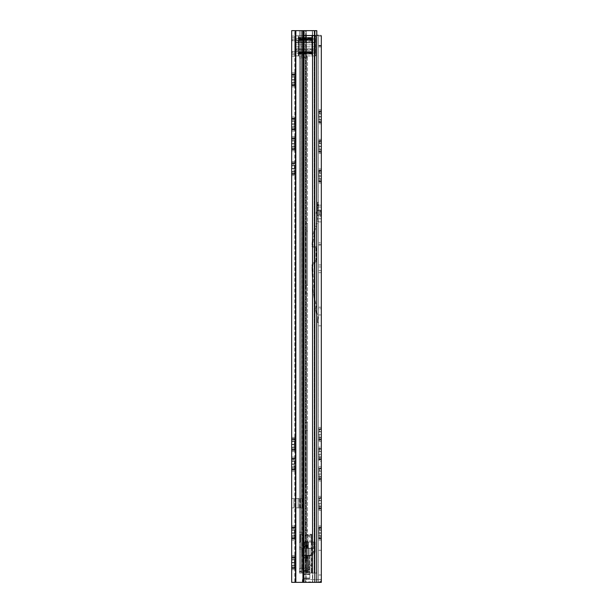 <?xml version="1.0" encoding="UTF-8"?>
<svg xmlns="http://www.w3.org/2000/svg" width="613" height="613" viewBox="0 0 613 613"><rect width="100%" height="100%" fill="white"/><g stroke="black" fill="none" stroke-linecap="round" stroke-linejoin="round"><path stroke-width="0.46" stroke-dasharray="3.06 2.3" d="M291.681 82.732L294.508 82.625C293.688 82.387 293.688 83.169 294.508 84.977L294.784 72.778L294.263 79.828L294.784 80.188L294.784 82.732L291.681 82.487L291.681 86.885L291.681 72.778L291.681 82.487M294.784 76.319L294.784 80.188M294.784 129.78L294.508 126.845C293.688 126.607 293.688 127.389 294.508 129.19L294.784 116.999L294.263 124.048L294.784 124.401L294.784 126.945L291.681 126.707L291.681 131.098L291.681 116.999L291.681 126.707M294.784 120.531L294.784 124.401M291.681 146.653L294.508 146.545C293.688 146.308 293.688 147.089 294.508 148.898L294.784 136.699L294.263 143.749L294.784 144.109L294.784 146.653L291.681 146.407L291.681 150.806L291.681 136.699L291.681 146.407M294.784 140.239L294.784 144.109M291.681 171.479L294.508 171.372C293.688 171.134 293.688 171.916 294.508 173.717L294.784 161.525L294.263 168.575L294.784 168.927L294.784 171.471L291.681 171.234L291.681 175.624L291.681 161.525L291.681 171.234M294.784 165.058L294.784 168.927M294.784 150.162L294.263 149.082L294.784 150.177M294.784 147.266L293.903 145.381L294.784 143.396M291.681 140.852L294.508 140.959C293.811 141.289 293.704 140.737 294.186 139.297L294.784 138.017M294.784 130.462L294.263 129.381L294.784 130.469M294.784 127.565L293.903 125.68L294.784 123.696M291.681 121.144L294.508 121.251C293.811 121.589 293.704 121.037 294.186 119.596L294.784 118.317M294.784 174.989L294.263 173.908L294.784 174.996M294.784 172.092L293.903 170.207L294.784 168.223M291.681 165.671L294.508 165.778C293.811 166.115 293.704 165.564 294.186 164.123L294.784 162.843M294.784 86.241L294.263 85.161L294.784 86.257M294.784 83.345L293.903 81.46L294.784 79.475M291.681 76.931L294.508 77.039C293.811 77.368 293.704 76.817 294.186 75.376L294.784 74.096M291.681 535.915L294.524 535.808C293.734 535.57 293.734 536.352 294.524 538.153L294.784 525.962L294.286 533.011L294.784 533.371L294.784 535.915L291.681 535.67L291.681 540.068L291.681 525.962L291.681 535.67M294.784 529.502L294.784 533.371M291.681 447.329L294.524 447.222C293.734 446.984 293.734 447.766 294.524 449.567L294.784 437.375L294.286 444.425L294.784 444.777L294.784 447.321L291.681 447.084L291.681 451.475L291.681 437.375L291.681 447.084M294.784 440.908L294.784 444.777M291.681 467.029L294.524 466.922C293.734 466.685 293.734 467.466 294.524 469.274L294.784 457.076L294.286 464.125L294.784 464.485L294.784 467.029L291.681 466.784L291.681 471.182L291.681 457.076L291.681 466.784M294.784 460.616L294.784 464.485M291.681 565.546L294.524 565.439C293.734 565.201 293.734 565.991 294.524 567.791L294.784 555.593L294.286 562.65L294.784 563.002L294.784 565.546L291.681 565.301L291.681 569.699L291.681 555.593L291.681 565.301M294.784 559.133L294.784 563.002M294.784 470.539L294.286 469.458L294.784 470.554M294.784 467.642L293.941 465.757L294.784 463.773M291.681 461.229L294.524 461.336C293.849 461.666 293.75 461.114 294.217 459.673L294.784 458.394M294.784 450.839L294.286 449.758L294.784 450.846M294.784 447.942L293.941 446.057L294.784 444.073M291.681 441.521L294.524 441.628C293.849 441.965 293.75 441.414 294.217 439.973L294.784 438.693M294.784 539.425L294.286 538.344L294.784 539.44M294.784 536.528L293.941 534.643L294.784 532.659M291.681 530.115L294.524 530.222C293.849 530.551 293.75 530 294.217 528.559L294.784 527.28M294.784 569.063L294.286 567.975L294.784 569.071M294.784 566.159L293.941 564.274L294.784 562.29M291.681 559.746L294.524 559.853C293.849 560.19 293.75 559.631 294.217 558.19L294.784 556.918M294.784 146.653L294.784 149.48M294.784 82.732L294.784 85.559M294.784 171.471L294.784 174.307M294.784 535.915L294.784 538.743M294.784 467.029L294.784 469.857M294.784 447.321L294.784 450.157M294.784 565.546L294.784 568.381M316.814 582.35L316.814 30.65L316.814 582.35L316.814 30.65L291.681 30.65L294.784 30.65L294.784 582.35L316.814 582.35L294.784 582.35L294.784 30.65L291.681 30.65L291.681 582.35L321.319 582.35L321.319 579.561L321.319 582.35L303.979 582.35L306.117 582.35L306.117 35.301L321.304 35.301L306.117 35.301L306.117 582.35L303.979 582.35L308.607 582.35L308.607 581.883L310.753 581.883L310.753 582.35L308.607 582.35L308.607 581.883L310.753 581.883L308.607 581.883L310.753 581.883L310.753 582.35L321.319 582.35L321.319 579.561L318.522 579.561L321.319 579.561L318.522 579.561L318.522 581.883L318.522 579.561L321.319 579.247A3.103 3.103 0 0 1 321.304 579.561A3.103 3.103 0 0 0 321.319 579.247M294.784 53.147L294.784 36.083L294.784 56.25L294.784 36.083L294.937 40.734L295.405 40.734L292.593 40.734L294.937 40.734L294.784 39.186L294.784 53.147L294.937 51.592L294.784 53.147L291.681 53.147L291.681 36.083L291.681 39.186L294.784 39.186L291.681 39.186L292.593 40.734L295.405 40.734L292.593 40.734L291.681 39.186L291.681 56.25L291.681 53.147L294.784 53.147M294.784 498.568L294.784 507.878L294.784 498.568L299.205 498.568L298.102 498.568L298.102 507.878L299.205 507.878L294.784 507.878L298.102 507.878L298.102 498.568L302.309 498.568L300.094 498.568L300.094 507.878L302.309 507.878L295.895 507.878L300.094 507.878L300.094 498.568L294.784 498.568M291.681 40.734L294.784 40.734L291.681 40.734L291.681 51.592L294.784 51.592L291.681 51.592M314.844 30.65L296.071 30.65L314.844 30.65L312.469 30.65L312.469 582.35L312.469 30.65L314.844 30.65L314.844 582.35M303.711 30.65L305.787 30.65L305.787 582.35L305.787 30.65L303.711 30.65L303.711 582.35M302.945 30.65L303.481 30.65L303.481 582.35L303.481 30.65L302.945 30.65L302.945 582.35M295.527 30.65L296.071 30.65L296.071 582.35L296.071 30.65L295.527 30.65L295.527 582.35M291.681 36.083L294.784 36.083L291.681 36.083M291.681 56.25L294.784 56.25L291.681 56.25M295.405 51.592L292.593 51.592L295.405 51.592L292.593 51.592L291.681 53.147L292.593 51.592L312.783 51.592L312.783 40.734L295.405 40.734L312.783 40.734L295.405 40.734L312.783 40.734L312.783 51.592L312.783 40.734L312.783 51.592L295.405 51.592L312.783 51.592L295.405 51.592L295.405 40.734L295.405 51.592M291.681 556.796L294.524 556.796L294.286 557.317L294.784 556.221L294.524 556.796C293.734 558.466 293.734 558.757 294.524 557.654L294.784 557.271M291.681 558.359L293.941 558.359L294.524 557.654L291.681 557.654M294.784 559.746L291.681 559.991M291.681 568.496L294.524 568.496C293.734 566.826 293.734 566.535 294.524 567.638L294.784 568.021M291.681 566.933L293.941 566.933L294.524 567.638L291.681 567.638M291.681 527.165L294.524 527.165L294.286 527.686L294.784 526.59L294.524 527.165C293.734 528.835 293.734 529.119 294.524 528.023L294.784 527.64M291.681 528.728L293.941 528.728L294.524 528.023L291.681 528.023M294.784 530.115L291.681 530.352M291.681 538.865L294.524 538.865C293.734 537.195 293.734 536.904 294.524 538.007L294.784 538.39M291.681 537.302L293.941 537.302L294.524 538.007L291.681 538.007M294.784 438.011L294.524 438.571C293.734 440.249 293.734 440.532 294.524 439.437L294.784 439.046M291.681 438.571L294.524 438.571L294.286 439.092L294.784 438.004M291.681 440.134L293.941 440.134L294.524 439.437L291.681 439.437M294.784 441.529L291.681 441.766M291.681 450.279L294.524 450.279C293.734 448.601 293.734 448.318 294.524 449.413L294.784 449.804M291.681 448.716L293.941 448.716L294.524 449.413L291.681 449.413M291.681 458.279L294.524 458.279L294.286 458.8L294.784 457.704L294.524 458.279C293.734 459.949 293.734 460.24 294.524 459.137L294.784 458.754M291.681 459.842L293.941 459.842L294.524 459.137L291.681 459.137M294.784 461.229L291.681 461.474M291.681 469.979L294.524 469.979C293.734 468.309 293.734 468.018 294.524 469.121L294.784 469.504M291.681 468.416L293.941 468.416L294.524 469.121L291.681 469.121M291.681 73.981L294.508 73.981L294.263 74.502L294.784 73.407L294.508 73.981C293.688 75.652 293.688 75.935 294.508 74.84L294.784 74.457M291.681 75.545L293.903 75.545L294.508 74.84L291.681 74.84M294.784 76.931L291.681 77.177M291.681 85.682L294.508 85.682C293.688 84.012 293.688 83.72 294.508 84.824L294.784 85.207M291.681 84.119L293.903 84.119L294.508 84.824L291.681 84.824M294.784 162.161L294.508 162.721C293.688 164.399 293.688 164.682 294.508 163.587L294.784 163.196M291.681 162.721L294.508 162.721L294.263 163.242L294.784 162.154M291.681 164.284L293.903 164.284L294.508 163.587L291.681 163.587M294.784 165.679L291.681 165.916M291.681 174.429L294.508 174.429C293.688 172.751 293.688 172.468 294.508 173.563L294.784 173.954M291.681 172.866L293.903 172.866L294.508 173.563L291.681 173.563M291.681 118.194L294.508 118.194L294.263 118.715L294.784 117.627L294.508 118.194C293.688 119.872 293.688 120.156 294.508 119.052L294.784 118.669M291.681 119.757L293.903 119.757L294.508 119.052L291.681 119.052M294.784 121.152L291.681 121.389M291.681 129.902L294.508 129.902C293.688 128.224 293.688 127.941 294.508 129.036L294.784 129.427M291.681 128.339L293.903 128.339L294.508 129.036L291.681 129.036M294.784 137.335L294.508 137.902C293.688 139.572 293.688 139.856 294.508 138.76L294.784 138.377M291.681 137.902L294.508 137.902L294.263 138.423L294.784 137.327M291.681 139.465L293.903 139.465L294.508 138.76L291.681 138.76M294.784 140.852L291.681 141.097M291.681 149.603L294.508 149.603C293.688 147.932 293.688 147.641 294.508 148.744L294.784 149.128M291.681 148.039L293.903 148.039L294.508 148.744L291.681 148.744M293.903 507.878L291.681 507.878L293.903 507.878L293.903 498.568L291.681 498.568L293.903 498.568L293.903 507.878M298.669 48.956L298.669 42.749L298.669 48.956L311.856 48.956L311.856 42.749L311.856 48.956M298.669 42.749L311.856 42.749M311.856 39.102L311.856 37.462L311.856 39.102L298.669 39.102L298.669 39.584L311.856 39.584L298.669 39.584L298.669 38.811L311.856 39.102M298.669 39.584L298.669 39.186L298.669 39.584M311.856 54.036L311.856 52.128L311.856 54.235L311.856 53.615L311.856 54.036L298.669 54.036L298.669 53.615L298.669 54.25L311.856 54.036M298.669 52.526L298.669 52.128L298.669 52.526L311.856 52.526M298.669 54.25L298.669 52.902L298.669 53.929L311.856 53.929L298.669 54.235M298.669 38.098L298.669 37.462L298.669 38.098L311.856 38.098M315.503 55.936L311.856 55.936L315.733 55.936L315.503 35.769L312.239 35.769L315.503 35.769L315.503 55.936M315.733 55.936L294.784 55.936L315.733 55.936L315.733 35.769L294.784 35.769L315.733 35.769L315.733 55.936M295.014 55.936L298.669 55.936L295.014 55.936L295.014 35.769L298.278 35.769L294.784 35.769L295.014 55.936M294.784 55.936L294.784 35.769L294.784 55.936M298.669 55.936L298.669 35.769L298.669 55.936M298.669 37.776L298.669 38.811L298.669 37.776L311.856 37.776L298.669 37.776M298.669 37.462L311.856 37.47L298.669 37.462M298.669 52.159L311.856 52.159L298.669 52.128M311.856 35.769L311.856 55.936L311.856 35.769M311.856 39.546L298.669 39.546L311.856 39.546M298.278 35.769L298.669 35.769L298.278 35.769L298.278 55.936L298.278 35.769M315.733 49.507L315.733 38.443L315.733 50.458L315.733 49.507L294.784 49.507L294.784 42.197L294.784 49.507L315.733 49.507M315.733 53.27L315.733 50.458L315.733 53.27L294.784 53.27L294.784 49.507L294.784 53.27L315.733 53.27M315.733 44.856L315.733 48.841L315.733 44.856L294.784 44.856L294.784 42.864L294.784 52.059L294.784 39.646L294.784 52.059L294.784 44.856L315.733 44.856M315.733 48.841L315.733 39.646L315.733 52.059L315.733 48.841L294.784 48.841L315.733 48.841M294.784 38.443L294.784 41.247L294.784 38.443L315.733 38.443L294.784 38.443M294.784 41.247L294.784 42.197L294.784 41.247L315.733 41.247L294.784 41.247M298.669 40.113L315.733 39.646L311.856 40.113L311.856 51.592L311.856 40.113L294.784 39.646L298.669 40.113L294.784 39.646L298.669 40.113L298.669 51.592L294.784 52.059L298.669 51.592L294.784 52.059L298.669 51.592L298.669 40.113L315.733 39.646L298.669 40.113M315.733 52.059L298.669 51.592L315.733 52.059M298.669 51.592L311.856 51.592L298.669 51.592M318.522 122.485L318.783 119.55C319.572 119.313 319.572 120.094 318.783 121.903L318.783 122.608C319.572 120.937 319.572 120.646 318.783 121.749L318.522 120.271L319.373 118.386L318.522 116.401L318.783 113.964C319.457 114.294 319.565 113.742 319.097 112.302L318.783 110.907C319.572 112.577 319.572 112.869 318.783 111.765L319.028 116.754L318.522 117.114L318.522 119.658L321.319 119.412L321.319 123.811L321.319 109.704L321.319 119.412M318.522 113.244L318.522 117.114M318.522 152.124L318.783 149.181C319.572 148.944 319.572 149.733 318.783 151.534L318.783 152.239C319.572 150.568 319.572 150.277 318.783 151.38L318.522 149.901L319.373 148.017L318.522 146.032L318.783 143.595C319.457 143.932 319.565 143.373 319.097 141.932L318.783 140.538C319.572 142.208 319.572 142.5 318.783 141.396L319.028 146.392L318.522 146.745L318.522 149.288L321.319 149.043L321.319 153.442L321.319 139.335L321.319 149.043M318.522 142.875L318.522 146.745M318.522 181.754L318.783 178.82C319.572 178.582 319.572 179.364 318.783 181.164L318.783 181.877C319.572 180.199 319.572 179.916 318.783 181.011L318.522 179.532L319.373 177.655L318.522 175.67L318.783 173.226C319.457 173.563 319.565 173.012 319.097 171.571L318.783 170.169C319.572 171.847 319.572 172.13 318.783 171.027L319.028 176.023L318.522 176.375L318.522 178.919L321.319 178.682L321.319 183.072L321.319 168.966L321.319 178.682M318.522 172.506L318.522 176.375M318.522 440.226L318.783 439.636C319.572 437.843 319.572 437.061 318.783 437.291L318.522 441.552L318.522 439.873L319.373 438.785L321.319 438.785L321.319 440.027L321.319 427.445L321.319 438.785M321.319 439.49L318.783 439.49C319.572 438.387 319.572 438.67 318.783 440.349L318.522 440.908L319.028 439.827L318.783 440.349L321.319 440.349M318.783 434.341L319.373 436.127L318.522 438.011L318.522 434.142L321.319 434.341M318.783 429.353L319.097 430.042C319.565 431.475 319.465 432.027 318.783 431.698L318.522 428.763L318.783 429.353L321.319 429.353M318.783 431.437L318.522 434.847L319.028 434.494L318.783 431.437L321.319 431.437M318.522 429.115L318.783 429.506C319.572 430.61 319.572 430.318 318.783 428.648L318.522 430.985M321.319 437.153L318.522 437.398L321.319 437.398M318.522 434.847L318.522 437.398M318.522 459.934L318.783 459.344C319.572 457.543 319.572 456.762 318.783 456.991L318.522 461.252L318.522 459.574L319.373 458.486L321.319 458.486L321.319 459.735L321.319 447.145L321.319 458.486M321.319 459.191L318.783 459.191C319.572 458.087 319.572 458.371 318.783 460.049L318.522 460.616L319.028 459.528L318.783 460.049L321.319 460.049M318.783 454.049L319.373 455.827L318.522 457.712L318.522 453.842L321.319 454.049M318.783 449.053L319.097 449.743C319.565 451.183 319.465 451.735 318.783 451.406L318.522 448.471L318.783 449.053L321.319 449.053M318.783 451.145L318.522 454.555L319.028 454.202L318.783 451.145L321.319 451.145M318.522 448.823L318.783 449.206C319.572 450.31 319.572 450.026 318.783 448.348L318.522 450.685M321.319 456.854L318.522 457.099L321.319 457.099M318.522 454.555L318.522 457.099M318.522 479.634L318.783 479.044C319.572 477.251 319.572 476.47 318.783 476.699L318.522 480.952L318.522 479.282L319.373 478.194L321.319 478.194L321.319 479.435L321.319 466.853L321.319 478.194M321.319 478.899L318.783 478.899C319.572 477.795 319.572 478.079 318.783 479.757L318.522 480.316L319.028 479.236L318.783 479.757L321.319 479.757M318.783 473.749L319.373 475.535L318.522 477.42L318.522 473.55L321.319 473.749M318.783 468.761L319.097 469.451C319.565 470.884 319.465 471.435 318.783 471.106L318.522 468.171L318.783 468.761L321.319 468.761M318.783 470.845L318.522 474.255L319.028 473.903L318.783 470.845L321.319 470.845M318.522 468.524L318.783 468.914C319.572 470.018 319.572 469.727 318.783 468.048L318.522 470.386M321.319 476.562L318.522 476.799L321.319 476.807M318.522 474.255L318.522 476.799M318.522 509.112L318.783 508.522C319.572 506.729 319.572 505.947 318.783 506.177L318.522 510.43L318.522 508.759L319.373 507.671L321.319 507.671L321.319 508.913L321.319 496.331L321.319 507.671M321.319 508.376L318.783 508.376C319.572 507.273 319.572 507.556 318.783 509.234L318.522 509.794L319.028 508.713L318.783 509.234L321.319 509.234M318.783 503.227L319.373 505.012L318.522 506.897L318.522 503.028L321.319 503.227M318.783 498.239L319.097 498.928C319.565 500.361 319.465 500.913 318.783 500.583L318.522 497.649L318.783 498.239L321.319 498.239M318.783 500.323L318.522 503.733L319.028 503.38L318.783 500.323L321.319 500.323M318.522 498.001L318.783 498.392C319.572 499.495 319.572 499.204 318.783 497.526L318.522 499.863M321.319 506.039L318.522 506.277L318.522 503.733M318.522 538.743L318.783 535.808C319.572 535.57 319.572 536.352 318.783 538.153L318.783 538.865C319.572 537.195 319.572 536.904 318.783 538.007L318.522 536.528L319.373 534.643L318.522 532.659L318.783 530.222C319.457 530.551 319.565 530 319.097 528.559L318.783 527.165C319.572 528.835 319.572 529.119 318.783 528.023L319.028 533.011L318.522 533.371L318.522 535.915L321.319 535.67L321.319 540.068L321.319 525.962L321.319 535.67M318.522 529.502L318.522 533.371M321.319 562.65L321.319 550.313L321.319 562.65M318.522 562.65L318.522 550.313L318.522 562.65M317.281 206.121L317.281 207.516L317.281 206.121M318.522 206.121L318.522 204.183L318.522 206.121M321.319 206.121L321.319 205.186L321.319 206.121M318.055 206.121L318.055 205.186L318.055 206.121M321.319 213.102L321.319 210.543L321.319 213.102M318.522 213.102L318.522 210.543L318.522 213.102M321.319 325.817L318.522 325.817L321.319 325.817L321.319 314.952L321.319 325.817L321.319 314.952L318.522 314.952L318.522 325.817L318.522 314.952L321.319 314.952M321.319 110.907L318.783 110.907L319.028 111.428L318.522 110.332L318.522 111.382M321.319 112.47L319.373 112.47L318.783 111.765L321.319 111.765M318.522 111.022L318.522 113.857L321.319 114.095M321.319 122.608L318.783 122.608L319.028 122.087L318.522 123.182L318.522 122.133M321.319 121.045L319.373 121.045L318.783 121.749L321.319 121.749M321.319 140.538L318.783 140.538L319.028 141.059L318.522 139.963L318.522 141.013M321.319 142.101L319.373 142.101L318.783 141.396L321.319 141.396M318.522 140.661L318.522 143.488L321.319 143.733M321.319 152.239L318.783 152.239L319.028 151.718L318.522 152.813L318.522 151.763M321.319 150.675L319.373 150.675L318.783 151.38L321.319 151.38M321.319 170.169L318.783 170.169L319.028 170.69L318.522 169.602L318.522 170.644M321.319 171.732L319.373 171.732L318.783 171.027L321.319 171.027M318.522 170.291L318.522 173.119L321.319 173.364M321.319 181.877L318.783 181.877L319.028 181.356L318.522 182.444L318.522 181.402M321.319 180.314L319.373 180.314L318.783 181.011L321.319 181.011M321.319 429.506L318.783 429.506L319.373 430.211L321.319 430.211M318.522 428.763L318.522 427.445L319.028 429.169L318.783 428.648L321.319 428.648M321.319 431.836L318.522 431.598L321.319 431.598M321.319 449.206L318.783 449.206L319.373 449.911L321.319 449.911M318.522 447.774L319.028 448.869L318.783 448.348L321.319 448.348M321.319 451.543L318.522 451.298L321.319 451.298M321.319 468.914L318.783 468.914L319.373 469.612L321.319 469.612M318.522 468.171L318.522 466.853L319.028 468.57L318.783 468.048L321.319 468.048M321.319 471.244L318.522 471.006L321.319 470.999M321.319 498.392L318.783 498.392L319.373 499.089L321.319 499.089M318.522 497.649L318.522 496.331L319.028 498.047L318.783 497.526L321.319 497.526M321.319 500.721L318.522 500.484L321.319 500.476M321.319 527.165L318.783 527.165L319.028 527.686L318.522 526.59L318.522 527.64M321.319 528.728L319.373 528.728L318.783 528.023L321.319 528.023M318.522 527.28L318.522 530.115L321.319 530.352M321.319 538.865L318.783 538.865L319.028 538.344L318.522 539.44L318.522 538.39M321.319 537.302L319.373 537.302L318.783 538.007L321.319 538.007M318.499 35.301L303.979 35.301L314.645 35.301L312.783 35.301L312.783 582.35L312.783 35.301L316.814 35.301M303.979 35.301L306.117 35.301L303.979 35.301L303.979 582.35L303.979 35.301M321.319 45.653L321.319 36.106L321.319 46.94L321.319 45.653L318.522 45.653L318.522 35.347L318.522 582.35L318.522 35.347L318.522 46.94L318.522 45.393L318.522 46.94L318.522 45.653L321.319 45.653M321.319 45.983L321.319 46.94L321.319 45.393L321.319 45.983L318.522 45.983L321.319 45.983M321.319 46.94L318.522 46.94L321.319 46.94L321.319 35.347L321.319 36.106L318.522 36.106L321.319 36.106M318.522 109.704L321.319 109.704L321.319 123.811L318.522 123.811M318.522 139.335L321.319 139.335L321.319 153.442L318.522 153.442M318.522 168.966L321.319 168.966L321.319 183.072L318.522 183.072M317.595 210.543L321.319 210.543L321.319 215.661L317.595 215.661L317.595 210.543L317.595 215.661M321.319 218.764L318.522 218.764L318.522 307.197L318.522 218.764L321.319 218.764L321.319 308.753L321.319 307.197L321.319 308.753L318.522 308.753L318.522 307.197L318.522 308.753L321.319 308.753M318.522 427.445L321.319 427.445L321.319 441.552L318.522 441.552M318.522 448.471L318.522 447.145L321.319 447.145L321.319 461.252L318.522 461.252M318.522 466.853L321.319 466.853L321.319 480.952L318.522 480.952M318.522 496.331L321.319 496.331L321.319 510.43L318.522 510.43M318.522 525.962L321.319 525.962L321.319 540.068L318.522 540.068M318.522 550.313L321.319 550.313L321.319 574.979L318.522 574.979M321.319 272.662L321.319 307.197L321.319 270.639L321.319 272.662L318.522 272.662L321.319 272.662M321.319 266.954L321.319 270.639L321.319 264.939L321.319 266.954L318.522 266.954L321.319 266.954M321.319 245.139L321.319 264.939L321.319 244.365L321.319 245.139L318.522 245.139L321.319 245.139M321.319 242.809L321.319 221.868L321.319 242.809L318.522 242.809L321.319 242.809M318.522 120.271L318.522 116.401M318.522 149.901L318.522 146.032M318.522 179.532L318.522 175.67M318.522 508.759L318.522 506.897M318.522 503.028L318.522 500.484M318.522 479.282L318.522 477.42M318.522 473.55L318.522 471.006M318.522 459.574L318.522 457.712M318.522 453.842L318.522 451.298M318.522 447.145L318.522 447.789M318.522 439.873L318.522 438.011M318.522 434.142L318.522 431.598M318.522 536.528L318.522 532.659M318.216 582.35A3.103 3.103 0 0 0 321.304 579.561A3.103 3.103 0 0 1 318.216 582.35L305.029 582.35L305.029 579.561L318.216 579.561L305.029 579.561L305.029 582.35L318.216 582.35M302.385 582.35L305.029 582.35L302.385 582.35L302.385 579.561L305.029 579.561L302.385 579.561L302.385 582.35M318.522 244.365L321.319 244.365L318.522 244.365M318.522 45.393L321.319 45.393L318.522 45.393M317.595 206.121L317.595 204.183L317.595 206.121M317.342 221.071A65.629 65.629 0 0 0 312.009 246.051A65.629 65.629 0 0 1 317.342 221.071A3.103 3.103 0 0 0 317.595 219.845A3.103 3.103 0 0 1 317.342 221.071M316.04 248.089L316.04 260.035L316.04 248.089A0.467 0.467 0 0 0 315.572 247.621L313.557 247.621A1.548 1.548 0 0 1 312.009 246.051A1.548 1.548 0 0 0 313.557 247.621L315.572 247.621A0.467 0.467 0 0 1 316.04 248.089M317.595 202.321L317.595 219.845L317.595 202.321L318.522 202.321L318.522 219.845L318.522 202.321L317.595 202.321M318.193 221.439A4.03 4.03 0 0 0 318.522 219.845A4.03 4.03 0 0 1 318.193 221.439A64.694 64.694 0 0 0 312.936 246.058A64.694 64.694 0 0 1 318.193 221.439M312.936 246.058A0.621 0.621 0 0 0 313.565 246.694L315.572 246.694A1.395 1.395 0 0 1 316.975 248.089A1.395 1.395 0 0 0 315.572 246.694L313.565 246.694A0.621 0.621 0 0 1 312.936 246.058M316.975 260.027L316.975 248.089L316.975 260.027A1.395 1.395 0 0 0 316.975 260.027L316.04 260.035L316.975 260.035A1.395 1.395 0 0 1 316.975 260.035L316.04 260.035L316.975 260.035A1.395 1.395 0 0 1 316.561 261.023A1.395 1.395 0 0 0 316.975 260.035M315.902 260.364A0.467 0.467 0 0 0 316.04 260.035A0.467 0.467 0 0 1 315.902 260.364L312.461 263.805L315.902 260.364M316.561 261.023L313.12 264.464L316.561 261.023M312.009 264.9L312.936 264.9A0.621 0.621 0 0 1 313.12 264.464A0.621 0.621 0 0 0 312.936 264.9L312.009 264.9A1.548 1.548 0 0 1 312.461 263.805A1.548 1.548 0 0 0 312.009 264.9A1.548 1.548 0 0 1 312.009 264.9A1.548 1.548 0 0 0 312.009 264.908L312.936 264.9L312.009 264.9A281.038 281.038 0 0 0 317.534 319.833A281.038 281.038 0 0 1 312.009 264.908M318.446 319.649A280.11 280.11 0 0 1 312.936 264.9A280.11 280.11 0 0 0 318.446 319.649A4.03 4.03 0 0 1 318.522 320.446A4.03 4.03 0 0 0 318.446 319.649M318.522 320.446L318.522 322.553L317.595 322.553L317.595 320.438A3.103 3.103 0 0 0 317.534 319.833A3.103 3.103 0 0 1 317.595 320.438L317.595 322.553L318.522 322.553L318.522 320.446M321.005 210.389L321.005 215.814A0.391 0.391 0 0 1 320.622 216.205L320.622 209.998L320.622 216.205L317.595 216.205L317.595 209.998L320.622 209.998A0.391 0.391 0 0 1 321.005 210.389L321.005 215.814M317.595 209.998L317.595 216.205M321.005 215.232L321.005 210.972L321.005 215.232A0.391 0.391 0 0 0 320.622 214.849L320.622 211.355A0.391 0.391 0 0 0 321.005 210.972M317.595 213.102L317.595 207.669L317.595 213.102M319.457 211.355L320.622 211.355L320.622 214.849L319.457 214.849L319.457 211.355L319.457 214.849L318.408 213.102L319.457 211.355M307.511 526.498L307.511 522.621L307.511 526.498M305.182 526.498L305.182 522.621L305.182 526.498M303.259 555.508L310.714 555.355L315.09 550.704L315.09 548.374L301.925 548.221L302.646 548.374L301.925 548.374L301.925 555.355L301.925 548.374L303.259 548.221L302.646 548.374L302.646 555.355L301.925 555.355L306.308 555.508L303.259 555.508M303.435 555.355L310.714 555.355L315.09 550.704L315.09 548.374L302.646 548.374L315.09 548.374L302.646 548.374L302.646 555.355L309.925 555.355L314.3 550.704L314.3 548.374L314.3 550.704L315.09 550.704L314.3 550.704L309.925 555.355L310.714 555.355L302.646 555.355L303.435 555.355L303.435 548.374L303.435 555.355M301.925 548.221L306.906 548.221L307.511 541.394L306.906 548.221L301.925 548.221L303.044 548.221L303.044 546.666L304.983 545.769L303.044 546.666L303.044 548.221L301.925 548.221M306.906 555.508L306.308 555.508L306.906 555.508L306.906 557.064L306.906 555.508L305.918 555.508L306.906 555.508M307.343 557.838L306.906 557.064L307.389 557.838L304.155 557.838L303.044 557.064L303.044 555.508L303.044 557.064L304.155 557.838L307.343 557.838M307.511 558.612L307.511 560.941L307.511 558.612L305.182 558.612L304.377 557.838L305.182 558.612L305.182 569.224L305.182 558.612L307.511 558.612M307.511 560.941L307.511 569.224L307.511 560.941L305.182 560.941L307.511 560.941M306.308 568.113L304.891 568.113L306.308 568.113L306.308 555.508L303.044 555.508L306.308 555.508L306.308 568.113M307.511 57.798L301.964 57.798L307.511 57.798L307.511 541.394L307.511 58.12A3.103 3.103 0 0 0 307.488 57.798L307.511 58.12A3.103 3.103 0 0 0 307.488 57.798L307.511 57.798A3.103 3.103 0 0 0 306.6 55.929A3.103 3.103 0 0 1 307.488 57.798L300.638 57.798L307.488 57.798M301.964 568.872L304.891 568.113L301.765 569.27L301.765 57.798L301.964 568.872M300.638 568.121L304.983 568.113L300.638 568.121L299.443 569.27L300.638 568.121L300.638 57.798L299.443 57.798L301.765 57.798L301.765 571.216L301.765 30.65L302.546 30.65L299.443 30.65L301.765 30.65L301.765 573.04L314.178 573.04L300.837 573.04L300.837 30.65L316.507 30.65L301.765 30.65L301.765 573.04L301.765 571.216L301.765 573.04L302.998 573.04L303.006 542.015L303.006 573.04L303.006 542.015L303.006 573.04L306.592 573.04L301.765 573.04L304.094 573.04L304.094 571.492L307.511 571.492L307.511 555.746L305.182 555.746L305.182 559.853L305.182 548.221L315.266 548.221L304.6 548.221L315.266 548.221L315.266 551.968A1.548 1.548 0 0 1 314.484 553.317L309.833 555.976L309.833 548.221L305.182 548.221L305.182 542.789L305.956 542.015L303.259 542.015L307.818 542.015L307.818 569.722L307.243 573.04L311.695 573.04L311.695 567.983L311.695 573.04L307.243 573.04L307.818 569.722L307.818 542.015L307.818 573.04L307.818 542.015L307.818 573.04L307.818 542.015L311.235 542.015L305.948 542.015L305.182 542.789L305.182 555.746L307.511 555.746L302.768 555.746L307.511 555.746L307.511 571.492L304.094 571.492L304.094 574.573L304.094 573.04L309.833 573.04L309.833 578.028L309.833 573.04L303.611 573.04L303.611 542.015L304.6 542.015L303.006 542.015L306.592 542.015L302.998 542.015L303.611 542.015L303.611 573.04L309.833 573.04L304.094 573.04L309.833 573.04L309.833 548.221L315.266 548.221L315.266 551.968A1.548 1.548 0 0 1 314.484 553.317L309.833 555.976L309.833 548.221L309.833 573.04L304.094 573.04L304.094 578.542L304.094 574.128L309.833 574.128L309.833 578.542L309.833 574.128L309.833 574.642L309.833 574.128L304.094 574.128L304.094 578.542L309.833 578.542L304.094 578.542L304.094 573.04L301.765 573.04L301.765 542.015L307.511 542.015L305.956 542.015L305.948 573.04L305.948 542.015L306.73 542.015L306.73 548.221L305.182 548.221L306.73 548.221L306.73 542.015L307.511 542.015L301.765 542.015L303.259 542.015L301.765 542.015L301.765 547.44L300.217 547.44L301.765 547.44L300.217 547.44L301.765 547.44L301.765 542.015L301.765 573.04L301.765 542.015L301.765 573.04L299.443 573.04L316.507 573.04L299.443 573.04L316.507 573.04L300.837 573.04L300.837 30.65L300.837 573.04L304.975 573.04L300.837 573.04L300.837 30.65L303.167 30.65L303.167 573.04L303.167 30.65L300.837 30.65L316.507 30.65L302.546 30.65L306.439 30.65L306.439 573.04L306.439 30.65L304.002 30.65L304.002 573.04L304.002 30.65L304.002 573.04L304.002 30.65L302.546 30.65L302.546 573.04L302.546 30.65L302.546 573.04L302.546 30.65L299.443 30.65L301.765 30.65L301.765 57.798L299.443 57.798L300.638 57.798L300.638 568.121M307.511 570.435L307.511 569.224L307.511 570.987L307.511 570.435L305.182 570.435L305.182 569.224L305.182 570.987L305.182 570.435L307.511 570.435M304.983 568.113L304.983 557.96L304.983 568.113M307.511 285.091L307.511 231.101L307.511 285.091L305.182 285.091L305.182 292.999L305.182 231.101L305.182 285.091L307.511 285.091M307.511 231.101L307.511 223.186L307.511 231.101L305.182 231.101L305.182 223.186L305.182 231.101L307.511 231.101M307.511 484.454L307.511 430.464L307.511 484.454L305.182 484.454L305.182 492.362L305.182 430.464L305.182 484.454L307.511 484.454M307.511 430.464L307.511 422.549L307.511 430.464L305.182 430.464L305.182 422.549L305.182 430.464L307.511 430.464M305.182 58.12L305.182 545.118L305.182 541.394L307.511 541.394L305.182 541.394L305.182 58.12A0.774 0.774 0 0 0 304.952 57.576A0.774 0.774 0 0 1 305.182 58.12L305.182 58.12M303.167 30.65L314.178 30.65L312.316 30.65L312.316 573.04L312.316 30.65L316.507 30.65L316.507 573.04L316.507 30.65L316.507 573.04L316.507 30.65L312.576 30.65L312.576 573.04L312.576 30.65L314.178 30.65L304.975 30.65L316.507 30.65L300.837 30.65L303.167 30.65L303.167 573.04L303.167 30.65M299.443 30.65L301.765 30.65L299.443 30.65L299.443 573.04L299.443 30.65M301.765 548.957L301.765 532.199L301.765 548.957L301.765 532.199L301.765 548.957L299.443 548.957L299.443 532.199L299.443 548.957L299.443 532.199L299.443 548.957L301.765 548.957M314.178 30.65L314.178 573.04L314.178 30.65M299.443 57.798L299.443 569.27L299.443 57.798M304.983 545.769L304.983 57.798L304.983 545.769M304.492 53.821L306.6 55.929L303.941 53.27L304.492 53.821L302.845 55.469L304.952 57.576L302.301 54.917L302.845 55.469L304.492 53.821M303.941 53.27L302.301 54.917L303.941 53.27M299.443 532.199L301.765 532.199L299.443 532.199M304.377 545.892L307.389 545.892L304.377 545.892M304.155 545.892L307.343 545.892L304.155 545.892M303.044 548.221L305.918 548.221L305.964 534.252L311.657 534.252L307.902 534.252L307.902 542.015L313.718 542.015L307.902 542.015L307.902 534.252L305.964 534.252L305.32 535.41L305.933 534.329L305.933 548.221L303.044 548.221M304.377 557.838L307.389 557.838L304.377 557.838M305.182 570.987L307.511 570.987L305.182 570.987M305.021 568.113L307.488 568.113L305.021 568.113M300.814 568.113L304.891 568.113L300.814 568.113M306.308 548.221L305.918 548.221L306.308 548.221L306.308 57.798L306.308 548.221M304.094 574.366L309.833 574.642L304.094 574.366M309.373 564.711L308.4 565.048L307.818 567.117L308.4 565.048L308.4 542.015L311.312 542.015L307.818 542.015L308.4 542.015L308.4 565.048C309.419 564.374 310.393 564.734 311.312 566.136L309.373 564.711M302.477 548.221L307.511 548.221L306.73 548.221L307.511 548.221L307.511 542.015L307.511 548.221L307.511 542.015L307.511 548.221L302.477 548.221L302.477 555.746L309.304 555.746L304.868 555.746L304.868 548.221L304.868 555.746L302.477 555.746L302.477 548.221M315.266 542.015L315.266 548.221L315.266 542.015L313.718 542.015L315.266 542.015M309.833 567.607L309.833 571.492L309.833 569.937L307.511 569.937L307.511 571.492L307.511 569.937L309.833 569.937L309.833 567.607L307.511 567.607L307.511 569.937L307.511 567.607L309.833 567.607M303.006 536.888L303.006 538.13L301.765 534.252L303.006 536.888L301.765 534.252L300.217 534.252L301.765 534.252L303.006 536.888M299.443 546.666L299.443 542.789L299.443 546.666L299.443 542.789L299.443 546.666L300.217 547.44L299.443 546.666M300.217 534.252L301.765 534.252L300.217 534.252L300.217 542.015L300.217 534.252L300.217 542.015L299.443 542.789L300.217 542.015L300.217 534.252M308.439 573.04L311.235 573.04L307.818 573.04L308.439 573.04L308.439 542.015L308.439 573.04M306.592 573.04L307.818 573.04L306.592 573.04L306.592 542.015L307.818 542.015L306.592 542.015L306.592 573.04M311.235 573.04L311.695 573.04L311.235 573.04L311.235 542.015L311.695 542.015L311.235 542.015L311.235 573.04M311.189 542.015L309.979 542.015L309.979 536.214L309.979 542.015L304.96 542.015L304.96 536.214L304.96 542.015L311.189 542.015L311.189 534.252L311.657 534.252L305.964 534.252L310.691 534.252L309.979 536.214L310.691 534.252L311.189 534.252L311.189 542.015M311.312 566.136L311.312 542.015L311.312 566.136M311.458 542.015L307.902 542.015L311.458 542.015L311.458 534.252L311.458 542.015M307.511 560.627L307.511 555.746L307.511 560.627L306.73 560.627L306.73 555.746L306.73 560.627L307.511 560.627M305.956 560.627L306.73 560.627L305.182 559.853L305.956 560.627M309.833 555.746L305.182 555.746L309.833 555.746M302.768 555.746L302.768 573.04L302.768 555.746M304.6 542.015L304.6 548.221L304.6 542.015M301.765 547.44L301.765 542.015L301.765 547.44M304.952 570.404L304.952 571.492L304.094 571.492L304.952 571.492L304.952 570.404M301.765 538.13L303.006 538.13L301.765 538.13L301.765 542.015L301.765 538.13L303.006 538.13L301.765 538.13L301.765 542.015L301.765 538.13M299.443 542.789L300.217 542.015L299.443 542.789M304.638 570.404L304.094 571.492L304.638 570.404M307.511 571.492L309.833 571.492L307.511 571.492M305.956 555.746L305.956 548.221L305.956 555.746M311.695 542.015L311.695 573.04L311.695 542.015M304.96 536.214L305.32 535.41L304.96 536.214L309.979 536.214L304.96 536.214M291.681 143.603L294.508 143.603M291.681 138.607L294.508 138.607M291.681 140.699L294.508 140.699M291.681 146.545L294.508 146.545M291.681 123.895L294.508 123.895M291.681 118.907L294.508 118.907M291.681 120.991L294.508 120.991M291.681 126.845L294.508 126.845M291.681 168.422L294.508 168.422M291.681 163.433L294.508 163.433M291.681 165.518L294.508 165.518M291.681 171.372L294.508 171.372M291.681 79.682L294.508 79.682M291.681 74.686L294.508 74.686M291.681 76.778L294.508 76.778M291.681 82.625L294.508 82.625M291.681 463.98L294.524 463.98M291.681 458.984L294.524 458.984M291.681 461.076L294.524 461.076M291.681 466.922L294.524 466.922M291.681 444.272L294.524 444.272M291.681 439.283L294.524 439.283M291.681 441.368L294.524 441.368M291.681 447.222L294.524 447.222M291.681 532.866L294.524 532.866M291.681 527.87L294.524 527.87M291.681 529.954L294.524 529.954M291.681 535.808L294.524 535.808M291.681 562.496L294.524 562.496M291.681 557.501L294.524 557.501M291.681 559.592L294.524 559.592M291.681 565.439L294.524 565.439M291.681 37.631L294.784 37.631L291.681 37.631M291.681 54.695L294.784 54.695L291.681 54.695M291.681 567.791L294.524 567.791M291.681 562.795L294.524 562.795M291.681 559.853L294.524 559.853M291.681 565.699L294.524 565.699M291.681 538.153L294.524 538.153M291.681 533.164L294.524 533.164M291.681 530.222L294.524 530.222M291.681 536.068L294.524 536.068M291.681 449.567L294.524 449.567M291.681 444.578L294.524 444.578M291.681 441.628L294.524 441.628M291.681 447.482L294.524 447.482M291.681 469.274L294.524 469.274M291.681 464.279L294.524 464.279M291.681 461.336L294.524 461.336M291.681 467.183L294.524 467.183M291.681 84.977L294.508 84.977M291.681 79.981L294.508 79.981M291.681 77.039L294.508 77.039M291.681 82.885L294.508 82.885M291.681 173.717L294.508 173.717M291.681 168.728L294.508 168.728M291.681 165.778L294.508 165.778M291.681 171.632L294.508 171.632M291.681 129.19L294.508 129.19M291.681 124.201L294.508 124.201M291.681 121.251L294.508 121.251M291.681 127.106L294.508 127.106M291.681 148.898L294.508 148.898M291.681 143.902L294.508 143.902M291.681 140.959L294.508 140.959M291.681 146.806L294.508 146.806M295.895 498.568L295.895 507.878L295.895 498.568M311.856 37.669L298.669 37.669L311.856 37.669M312.239 35.769L312.239 55.936L312.239 35.769M294.784 50.458L315.733 50.458L294.784 50.458M294.784 42.197L315.733 42.197L294.784 42.197M315.733 42.864L294.784 42.864L315.733 42.864M311.856 52.902L298.669 52.902L311.856 52.902M315.733 46.849L294.784 46.849L315.733 46.849M311.856 52.611L298.669 52.611L311.856 52.611M298.669 38.811L311.856 38.811L298.669 38.811M318.783 437.291L321.319 437.291M318.783 456.991L321.319 456.991M318.783 476.699L321.319 476.699M318.783 506.177L321.319 506.177M318.369 206.121L318.369 204.413L318.369 206.121M318.783 532.866L321.319 532.866M318.783 527.87L321.319 527.87M318.783 529.954L321.319 529.954M318.783 535.808L321.319 535.808M318.783 175.87L321.319 175.87M318.783 170.881L321.319 170.881M318.783 172.966L321.319 172.966M318.783 178.82L321.319 178.82M318.783 146.239L321.319 146.239M318.783 141.243L321.319 141.243M318.783 143.335L321.319 143.335M318.783 149.181L321.319 149.181M318.783 116.608L321.319 116.608M318.783 111.612L321.319 111.612M318.783 113.696L321.319 113.696M318.783 119.55L321.319 119.55M318.783 121.903L321.319 121.903M318.783 116.907L321.319 116.907M318.783 113.964L321.319 113.964M318.783 119.811L321.319 119.811M318.783 151.534L321.319 151.534M318.783 146.538L321.319 146.538M318.783 143.595L321.319 143.595M318.783 149.442L321.319 149.442M318.783 181.164L321.319 181.164M318.783 176.176L321.319 176.176M318.783 173.226L321.319 173.226M318.783 179.08L321.319 179.08M318.783 538.153L321.319 538.153M318.783 533.164L321.319 533.164M318.783 530.222L321.319 530.222M318.783 536.068L321.319 536.068M314.645 35.301L314.645 582.35L314.645 35.301M321.319 581.883L318.522 581.883L321.319 581.883M318.522 307.197L321.319 307.197L318.522 307.197M318.522 270.639L321.319 270.639L318.522 270.639M318.522 264.939L321.319 264.939L318.522 264.939M318.522 221.868L321.319 221.868L318.522 221.868M318.783 508.522L321.319 508.522M318.783 503.534L321.319 503.534M318.783 500.583L321.319 500.583M318.783 506.438L321.319 506.438M318.783 479.044L321.319 479.044M318.783 474.056L321.319 474.056M318.783 471.106L321.319 471.106M318.783 476.96L321.319 476.96M318.783 459.344L321.319 459.344M318.783 454.348L321.319 454.348M318.783 451.406L321.319 451.406M318.783 457.252L321.319 457.252M318.783 439.636L321.319 439.636M318.783 434.648L321.319 434.648M318.783 431.698L321.319 431.698M318.783 437.552L321.319 437.552M303.259 555.355L303.259 548.374L303.259 555.355M304.975 30.65L304.975 573.04L304.975 30.65M299.443 56.25L301.765 56.25L299.443 56.25M305.182 545.118L307.511 545.118L305.182 545.118M303.044 546.666L306.906 546.666L303.044 546.666M303.044 557.064L306.906 557.064L303.044 557.064M305.182 569.224L307.511 569.224L305.182 569.224M299.443 571.216L301.765 571.216L299.443 571.216M299.443 571.684L301.765 571.684L299.443 571.684M309.833 578.028L304.094 578.028L309.833 578.028M309.833 574.573L304.094 574.573L309.833 574.573M302.768 542.015L302.768 548.221L302.768 542.015M302.998 542.015L302.998 573.04L302.998 542.015M303.259 573.04L303.259 542.015L303.259 573.04M313.718 542.015L313.718 548.221L313.718 542.015M309.304 555.746L309.304 573.04L309.304 555.746M305.32 535.41L310.163 535.41L305.32 535.41M307.511 569.163L309.833 569.163L307.511 569.163M291.681 150.806L294.784 150.806M291.681 131.098L294.784 131.098M291.681 126.952L294.761 126.952M291.681 175.624L294.784 175.624M291.681 86.885L294.784 86.885M291.681 471.182L294.784 471.182M291.681 451.475L294.784 451.475M291.681 540.068L294.784 540.068M291.681 569.699L294.784 569.699M291.681 557.11L294.784 557.11M291.681 555.593L294.784 555.593M291.681 568.182L294.784 568.182M291.681 527.479L294.784 527.479M291.681 525.962L294.784 525.962M291.681 538.543L294.784 538.543M291.681 438.893L294.784 438.893M291.681 437.375L294.784 437.375M291.681 449.957L294.784 449.957M291.681 458.593L294.784 458.593M291.681 457.076L294.784 457.076M291.681 469.665L294.784 469.665M291.681 74.296L294.784 74.296M291.681 72.778L294.784 72.778M291.681 85.368L294.784 85.368M291.681 163.043L294.784 163.043M291.681 161.525L294.784 161.525M291.681 174.107L294.784 174.107M291.681 118.516L294.784 118.516M291.681 116.999L294.784 116.999M291.681 129.581L294.784 129.581M291.681 138.216L294.784 138.216M291.681 136.699L294.784 136.699M291.681 149.288L294.784 149.288M299.205 498.568L299.205 507.878M302.309 498.568L302.309 507.878M298.669 39.186L311.856 39.186M298.669 53.615L311.856 53.615M318.545 506.284L321.319 506.284M317.595 207.83L318.522 207.983L317.595 207.83M318.369 204.413L317.595 204.413L318.369 204.413M318.055 205.186L321.319 205.186L318.055 205.186M318.055 207.048L321.319 207.048L318.055 207.048M318.545 535.915L321.319 535.915M318.545 178.919L321.319 178.919M318.545 149.288L321.319 149.288M318.545 119.658L321.319 119.658M318.522 111.221L321.319 111.221M318.545 113.857L321.319 113.857M318.522 122.286L321.319 122.286M318.522 140.86L321.319 140.86M318.545 143.488L321.319 143.488M318.522 151.924L321.319 151.924M318.522 170.491L321.319 170.491M318.545 173.119L321.319 173.119M318.522 181.555L321.319 181.555M318.522 527.479L321.319 527.479M318.545 530.115L321.319 530.115M318.522 538.543L321.319 538.543M318.522 497.848L321.319 497.848M318.522 508.913L321.319 508.913M318.522 468.37L321.319 468.37M318.522 479.435L321.319 479.435M318.522 448.662L321.319 448.662M318.522 459.735L321.319 459.735M318.522 428.962L321.319 428.962M318.522 440.027L321.319 440.027M317.595 204.183L318.522 204.183L317.595 204.183M317.595 208.06L318.522 208.06L317.595 208.06M317.595 218.534L316.04 213.102L317.595 207.669M305.182 522.621L307.511 522.621M305.182 530.375L307.511 530.375M305.182 492.362L307.511 492.362M305.182 422.549L307.511 422.549M305.182 292.999L307.511 292.999M305.182 223.186L307.511 223.186M311.657 534.252L311.657 542.015L311.657 534.252"/><path stroke-width="0.92" d="M291.681 498.568L291.681 507.878L291.681 498.568M291.681 51.592L291.681 40.734M314.844 30.65L291.681 30.65L291.681 582.35L316.814 582.35L316.814 30.65L314.844 30.65L314.844 582.35M321.319 210.543L321.319 183.072M318.499 35.301L316.814 35.301M321.319 36.106L321.319 582.35L316.814 582.35M321.319 579.247L321.319 574.979M321.319 46.94L321.319 109.704M321.319 123.811L321.319 139.335M321.319 153.442L321.319 168.966M321.319 215.661L321.319 218.764M321.319 308.753L321.319 314.952M321.319 325.817L321.319 427.445M321.319 441.552L321.319 447.145M321.319 461.252L321.319 466.853M321.319 480.952L321.319 496.331M321.319 510.43L321.319 525.962M321.319 540.068L321.319 550.313M303.711 30.65L303.711 582.35M302.945 30.65L302.945 582.35M295.527 30.65L295.527 582.35"/></g></svg>
